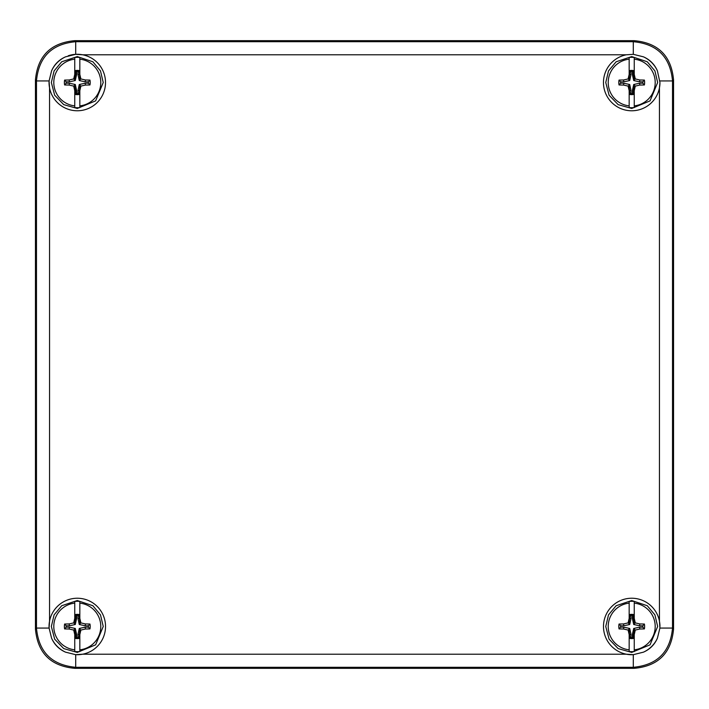 <?xml version="1.0" encoding="UTF-8"?>
<svg xmlns="http://www.w3.org/2000/svg" width="709" height="709" viewBox="0 0 709 709"><rect width="100%" height="100%" fill="white"/><g stroke="black" fill="none" stroke-linecap="round" stroke-linejoin="round"><path stroke-width="1.06" d="M77.29 40.679L631.71 40.679M673.55 82.519L673.55 626.481M631.71 668.321L77.29 668.321M35.45 626.481L35.45 82.519M659.955 626.481A28.245 28.245 0 0 0 659.45 621.164L659.45 87.836A28.245 28.245 0 0 0 659.955 82.519L659.45 87.836A28.245 28.245 0 0 1 603.519 84.3A28.245 28.245 0 0 1 626.393 54.788L82.607 54.788A28.245 28.245 0 0 0 75.703 54.327L82.607 54.788A28.245 28.245 0 0 1 79.957 110.639A28.245 28.245 0 0 1 49.55 87.836L49.089 80.932A28.245 28.245 0 0 0 49.55 87.836L49.55 621.164A28.245 28.245 0 0 1 105.535 626.481A28.245 28.245 0 0 1 82.607 654.212L75.703 654.673A28.245 28.245 0 0 0 82.607 654.212L626.393 654.212A28.245 28.245 0 0 1 629.929 598.29A28.245 28.245 0 0 1 659.45 621.164L659.911 628.068L657.403 638.206A28.245 28.245 0 0 1 643.435 652.174M49.089 628.068L49.55 621.164A28.245 28.245 0 0 0 49.089 628.068L51.597 638.206C54.433 644.676 59.095 649.329 65.565 652.165L75.703 654.673L75.703 667.293C51.766 665.077 38.694 652.005 36.478 628.068L49.089 628.068M75.615 54.327A28.245 28.245 0 0 0 68.232 55.772M626.393 54.788L633.297 54.327L633.297 41.707L75.703 41.707C51.766 43.923 38.694 56.995 36.478 80.932L49.089 80.932L51.597 70.794A28.245 28.245 0 0 1 65.565 56.826M51.597 70.794C54.433 64.324 59.095 59.671 65.565 56.835L75.703 54.327L75.703 41.707L74.675 40.679C50.738 42.895 37.666 55.967 35.45 79.904L35.45 629.096C37.666 653.033 50.738 666.106 74.675 668.321L634.325 668.321C658.262 666.106 671.334 653.033 673.55 629.096L673.55 79.904C671.334 55.967 658.262 42.895 634.325 40.679L74.675 40.679M633.297 54.327L643.435 56.826A28.245 28.245 0 0 1 657.403 70.794M643.435 56.826C649.905 59.671 654.558 64.324 657.394 70.803L659.955 82.519M626.393 654.212A28.245 28.245 0 0 0 633.297 654.673L626.393 654.212M657.403 638.206C654.567 644.676 649.905 649.329 643.435 652.165L633.297 654.673L633.297 667.293C657.234 665.077 670.306 652.005 672.522 628.068L672.522 80.932L659.911 80.932M65.565 652.174A28.245 28.245 0 0 1 51.597 638.206M634.325 40.679L633.297 41.707C657.234 43.923 670.306 56.995 672.522 80.932L673.55 79.904M634.254 603.129L634.254 618.381L635.291 622.892L639.802 623.938L644.384 624.035A12.904 12.904 0 0 1 644.384 628.918L639.802 629.016L635.291 630.062L634.254 634.573L634.254 649.825A23.486 23.486 0 0 0 634.254 603.129L634.254 601.409A25.196 25.196 0 0 0 629.167 601.409L629.167 603.129A23.486 23.486 0 0 0 629.167 649.825L629.167 634.573L628.121 630.062L623.61 629.016L619.037 628.918A12.904 12.904 0 0 1 619.037 624.035L623.61 623.938L628.121 622.892L629.167 618.381L629.167 603.129M634.254 649.825L634.254 651.544A25.196 25.196 0 0 1 629.167 651.544L629.167 649.825M634.254 634.573L634.254 630.452L633.359 634.475L633.359 638.472A12.115 12.115 0 0 1 630.053 638.472L629.167 630.452L629.167 634.573M629.167 618.381L629.167 622.502L630.053 614.481A12.115 12.115 0 0 1 633.359 614.481L633.359 618.478L634.254 622.502L634.254 618.381M630.053 634.475L631.019 634.369L631.019 637.604L630.053 638.472M633.359 634.475L632.393 634.369L633.704 628.466L639.598 627.164L642.833 627.164A11.149 11.149 0 0 0 642.833 625.79L639.598 625.79L633.704 624.487L632.393 618.585L632.393 615.35L633.359 614.481M633.359 638.472L632.393 637.604L632.393 634.369M633.359 618.478L632.393 618.585M630.053 618.478L631.019 618.585L629.716 624.487L623.814 625.79L620.579 625.79A11.149 11.149 0 0 0 620.579 627.164L623.814 627.164L629.716 628.466L631.019 634.369M630.053 614.481L631.019 615.35L631.019 618.585M631.019 637.604A11.149 11.149 0 0 0 632.393 637.604M632.393 615.35A11.149 11.149 0 0 0 631.019 615.35M628.121 630.062L629.716 628.466M635.291 622.892L633.704 624.487M623.61 629.016L623.814 627.164M639.802 623.938L639.598 625.79M619.037 628.918L620.579 627.164M644.384 624.035L642.833 625.79M619.037 624.035L620.579 625.79M644.384 628.918L642.833 627.164M623.61 623.938L623.814 625.79M639.802 629.016L639.598 627.164M628.121 622.892L629.716 624.487M635.291 630.062L633.704 628.466M79.833 59.175L79.833 74.427L80.879 78.938L85.39 79.984L89.963 80.082A12.904 12.904 0 0 1 89.963 84.965L85.39 85.062L80.879 86.108L79.833 90.619L79.833 105.871A23.486 23.486 0 0 0 79.833 59.175L79.833 57.456A25.196 25.196 0 0 0 74.746 57.456L74.746 59.175A23.486 23.486 0 0 0 74.746 105.871L74.746 90.619L73.709 86.108L69.198 85.062L64.616 84.965A12.904 12.904 0 0 1 64.616 80.082L69.198 79.984L73.709 78.938L74.746 74.427L74.746 59.175M79.833 105.871L79.833 107.591A25.196 25.196 0 0 1 74.746 107.591L74.746 105.871M79.833 90.619L79.833 86.498L78.947 94.519A12.115 12.115 0 0 1 75.641 94.519L75.641 90.522L74.746 86.498L74.746 90.619M74.746 74.427L74.746 78.548L75.641 74.525L75.641 70.528A12.115 12.115 0 0 1 78.947 70.528L79.833 78.548L79.833 74.427M75.641 90.522L76.607 90.415L76.607 93.65L75.641 94.519M78.947 90.522L77.981 90.415L79.284 84.513L85.186 83.21L88.421 83.21A11.149 11.149 0 0 0 88.421 81.836L85.186 81.836L79.284 80.534L77.981 74.631L77.981 71.396L78.947 70.528M78.947 94.519L77.981 93.65L77.981 90.415M78.947 74.525L77.981 74.631M75.641 74.525L76.607 74.631L75.296 80.534L69.402 81.836L66.167 81.836A11.149 11.149 0 0 0 66.167 83.21L69.402 83.21L75.296 84.513L76.607 90.415M75.641 70.528L76.607 71.396L76.607 74.631M76.607 93.65A11.149 11.149 0 0 0 77.981 93.65M77.981 71.396A11.149 11.149 0 0 0 76.607 71.396M73.709 86.108L75.296 84.513M80.879 78.938L79.284 80.534M69.198 85.062L69.402 83.21M85.39 79.984L85.186 81.836M64.616 84.965L66.167 83.21M89.963 80.082L88.421 81.836M64.616 80.082L66.167 81.836M89.963 84.965L88.421 83.21M69.198 79.984L69.402 81.836M85.39 85.062L85.186 83.21M73.709 78.938L75.296 80.534M80.879 86.108L79.284 84.513M79.833 603.129L79.833 618.381L80.879 622.892L85.39 623.938L89.963 624.035A12.904 12.904 0 0 1 89.963 628.918L85.39 629.016L80.879 630.062L79.833 634.573L79.833 649.825A23.486 23.486 0 0 0 79.833 603.129L79.833 601.409A25.196 25.196 0 0 0 74.746 601.409L74.746 603.129A23.486 23.486 0 0 0 74.746 649.825L74.746 634.573L73.709 630.062L69.198 629.016L64.616 628.918A12.904 12.904 0 0 1 64.616 624.035L69.198 623.938L73.709 622.892L74.746 618.381L74.746 603.129M79.833 649.825L79.833 651.544A25.196 25.196 0 0 1 74.746 651.544L74.746 649.825M79.833 634.573L79.833 630.452L78.947 638.472A12.115 12.115 0 0 1 75.641 638.472L75.641 634.475L74.746 630.452L74.746 634.573M74.746 618.381L74.746 622.502L75.641 618.478L75.641 614.481A12.115 12.115 0 0 1 78.947 614.481L79.833 622.502L79.833 618.381M75.641 634.475L76.607 634.369L76.607 637.604L75.641 638.472M78.947 634.475L77.981 634.369L79.284 628.466L85.186 627.164L88.421 627.164A11.149 11.149 0 0 0 88.421 625.79L85.186 625.79L79.284 624.487L77.981 618.585L77.981 615.35L78.947 614.481M78.947 638.472L77.981 637.604L77.981 634.369M78.947 618.478L77.981 618.585M75.641 618.478L76.607 618.585L75.296 624.487L69.402 625.79L66.167 625.79A11.149 11.149 0 0 0 66.167 627.164L69.402 627.164L75.296 628.466L76.607 634.369M75.641 614.481L76.607 615.35L76.607 618.585M76.607 637.604A11.149 11.149 0 0 0 77.981 637.604M77.981 615.35A11.149 11.149 0 0 0 76.607 615.35M73.709 630.062L75.296 628.466M80.879 622.892L79.284 624.487M69.198 629.016L69.402 627.164M85.39 623.938L85.186 625.79M64.616 628.918L66.167 627.164M89.963 624.035L88.421 625.79M64.616 624.035L66.167 625.79M89.963 628.918L88.421 627.164M69.198 623.938L69.402 625.79M85.39 629.016L85.186 627.164M73.709 622.892L75.296 624.487M80.879 630.062L79.284 628.466M634.254 59.175L634.254 74.427L635.291 78.938L639.802 79.984L644.384 80.082A12.904 12.904 0 0 1 644.384 84.965L639.802 85.062L635.291 86.108L634.254 90.619L634.254 105.871A23.486 23.486 0 0 0 634.254 59.175L634.254 57.456A25.196 25.196 0 0 0 629.167 57.456L629.167 59.175A23.486 23.486 0 0 0 629.167 105.871L629.167 90.619L628.121 86.108L623.61 85.062L619.037 84.965A12.904 12.904 0 0 1 619.037 80.082L623.61 79.984L628.121 78.938L629.167 74.427L629.167 59.175M634.254 105.871L634.254 107.591A25.196 25.196 0 0 1 629.167 107.591L629.167 105.871M634.254 90.619L634.254 86.498L633.359 90.522L633.359 94.519A12.115 12.115 0 0 1 630.053 94.519L629.167 86.498L629.167 90.619M629.167 74.427L629.167 78.548L630.053 70.528A12.115 12.115 0 0 1 633.359 70.528L633.359 74.525L634.254 78.548L634.254 74.427M630.053 90.522L631.019 90.415L631.019 93.65L630.053 94.519M633.359 90.522L632.393 90.415L633.704 84.513L639.598 83.21L642.833 83.21A11.149 11.149 0 0 0 642.833 81.836L639.598 81.836L633.704 80.534L632.393 74.631L632.393 71.396L633.359 70.528M633.359 94.519L632.393 93.65L632.393 90.415M633.359 74.525L632.393 74.631M630.053 74.525L631.019 74.631L629.716 80.534L623.814 81.836L620.579 81.836A11.149 11.149 0 0 0 620.579 83.21L623.814 83.21L629.716 84.513L631.019 90.415M630.053 70.528L631.019 71.396L631.019 74.631M631.019 93.65A11.149 11.149 0 0 0 632.393 93.65M632.393 71.396A11.149 11.149 0 0 0 631.019 71.396M628.121 86.108L629.716 84.513M635.291 78.938L633.704 80.534M623.61 85.062L623.814 83.21M639.802 79.984L639.598 81.836M619.037 84.965L620.579 83.21M644.384 80.082L642.833 81.836M619.037 80.082L620.579 81.836M644.384 84.965L642.833 83.21M623.61 79.984L623.814 81.836M639.802 85.062L639.598 83.21M628.121 78.938L629.716 80.534M635.291 86.108L633.704 84.513M35.45 79.904L36.478 80.932L36.478 628.068L35.45 629.096M659.911 628.068L672.522 628.068L673.55 629.096M74.675 668.321L75.703 667.293L633.297 667.293L634.325 668.321M631.71 600.532L647.273 605.725L654.912 614.871L657.651 626.481L650.047 644.827L631.71 652.422L618.151 648.593L609.075 639.155L605.761 626.481L608.508 614.871L616.139 605.725L631.71 600.532M77.29 56.578L92.861 61.772L100.492 70.918L103.239 82.519L95.635 100.873L77.29 108.468L63.739 104.64L54.655 95.201L51.349 82.519L54.088 70.918L61.727 61.772L77.29 56.578M77.29 600.532L92.861 605.725L100.492 614.871L103.239 626.481L95.635 644.827L77.29 652.422L63.739 648.593L54.655 639.155L51.349 626.481L54.088 614.871L61.727 605.725L77.29 600.532M631.71 56.578L647.273 61.772L654.912 70.918L657.651 82.519L650.047 100.873L631.71 108.468L618.151 104.64L609.075 95.201L605.761 82.519L608.508 70.918L616.139 61.772L631.71 56.578"/></g></svg>
